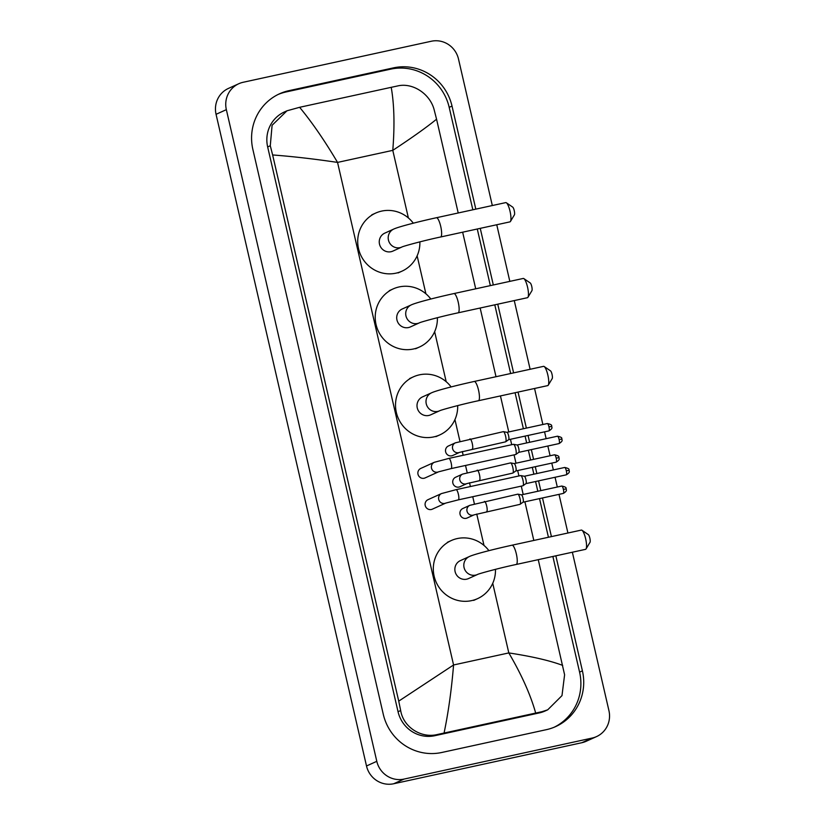<?xml version="1.0" encoding="UTF-8"?>
<svg xmlns="http://www.w3.org/2000/svg" width="825" height="825" viewBox="0 0 825 825"><rect width="100%" height="100%" fill="white"/><g stroke="black" fill="none" stroke-linecap="round" stroke-linejoin="round"><path stroke-width="1.24" d="M572.354 552.224L608.943 710.686A23.193 22.492 -114.4 0 1 596.506 736.612L586.204 741.273A23.193 22.492 -114.4 0 1 581.852 742.717L393.721 783.75A23.193 22.492 -114.4 0 1 366.506 765.982L216.057 114.314A23.193 22.492 -114.4 0 1 228.494 88.388L238.796 83.727A23.193 22.492 -114.4 0 1 243.148 82.283L431.279 41.25A23.193 22.492 -114.4 0 1 458.494 59.018L492.319 205.538M596.506 736.612A23.193 22.492 -114.4 0 1 592.144 738.055L404.013 779.089A23.193 22.492 -114.4 0 1 376.798 761.32L226.349 109.653A23.193 22.492 -114.4 0 1 238.796 83.727M496.753 224.751L509.829 281.377M514.264 300.578L530.124 369.28M534.559 388.482L542.871 424.504M544.562 431.846L546.14 438.673M547.841 446.016L550.089 455.761M551.781 463.103L553.358 469.93M555.05 477.273L557.308 487.018M558.999 494.361L567.92 533.012M475.819 209.138L452.017 106.064A49.861 48.355 65.6 0 0 393.504 67.856L288.987 90.657A49.861 48.355 65.6 0 0 279.634 93.751A49.861 48.355 65.6 0 0 252.883 149.5L383.274 714.275A49.861 48.355 65.6 0 0 441.787 752.482L546.305 729.682A49.861 48.355 65.6 0 0 555.668 726.588A49.861 48.355 65.6 0 0 582.409 670.849L555.854 555.823M551.42 536.611L542.499 497.96M540.798 490.617L538.55 480.872M536.858 473.529L535.281 466.702M533.589 459.36L531.331 449.615M529.64 442.272L528.062 435.445M526.371 428.103L518.048 392.081M513.614 372.879L497.753 304.177M493.319 284.976L480.253 228.35M472.838 209.787L449.192 107.343A49.861 48.355 65.6 0 0 390.679 69.145L286.162 91.936A49.861 48.355 65.6 0 0 278.221 94.421M554.235 727.207A49.861 48.355 65.6 0 0 579.583 672.127L552.874 556.473M548.439 537.261L539.519 498.609M537.828 491.267L535.569 481.522M533.878 474.179L532.3 467.352M530.609 460.01L528.361 450.264M526.659 442.922L525.092 436.095M523.39 428.752L515.078 392.731M510.644 373.529L494.783 304.827M490.349 285.625L477.273 228.999M391.215 87.326L397.557 85.965C412.717 82.273 430.258 93.968 434.208 109.993L436.559 119.202C426.608 127.318 412.015 137.703 392.782 150.356C394.773 125.472 394.247 104.455 391.215 87.326L299.619 107.302C312.036 122.306 324.679 140.673 337.549 162.412C314.48 158.977 292.844 156.492 272.632 154.956L270.28 145.747L272.095 125.266L286.976 110.797L284.45 111.942A31.309 30.36 65.6 0 0 267.661 146.943L398.042 711.717A31.309 30.36 65.6 0 0 434.785 735.704L539.303 712.913A31.309 30.36 65.6 0 0 545.181 710.964L547.707 709.82L542.015 711.686L437.498 734.477C421.327 738.633 403.291 727.155 400.672 710.531L398.733 701.137L453.575 664.971C451.512 689.896 448.346 712.573 444.077 733.012M436.559 119.202L458.215 212.984M462.65 232.186L475.716 288.812M480.15 308.014L496.011 376.716M500.445 395.928L508.767 431.939M510.458 439.292L511.706 444.696M514.058 454.874L515.986 463.196M517.677 470.549L518.925 475.953M521.276 486.131L523.194 494.464M524.896 501.806L533.816 540.447M538.251 559.659L564.599 674.778L561.99 695.619L547.707 709.82M272.632 154.956L398.733 701.137M286.976 110.797L299.619 107.302M535.673 713.037C530.537 694.743 521.586 674.706 508.808 652.926C531.774 656.401 549.718 660.557 562.66 665.383M506.375 202.785L512.737 207.147A4.063 0.969 77.7 0 1 514.243 210.633A4.063 0.969 77.7 0 1 514.418 214.84L510.448 221.451A9.859 2.351 -102.3 0 0 510.036 211.252A9.859 2.351 -102.3 0 0 506.375 202.785A9.859 2.351 -102.3 0 0 505.746 202.61L436.435 217.728A9.859 2.351 77.7 0 1 440.715 226.37A9.859 2.351 77.7 0 1 440.632 236.992L509.943 221.873A9.859 2.351 -102.3 0 0 510.448 221.451M401.868 247.036A9.859 9.56 65.6 0 1 388.451 240.096A9.859 9.56 65.6 0 1 393.742 229.072L384.739 233.155A9.859 9.56 65.6 0 0 391.019 251.718A9.859 9.56 65.6 0 0 392.865 251.109L401.868 247.036A9.859 9.56 65.6 0 0 401.878 247.026C402.022 246.551 423.338 240.622 440.632 236.992M419.873 241.859A31.886 30.927 -114.4 0 1 401.95 271.177A31.886 30.927 -114.4 0 1 395.969 273.168A31.886 30.927 -114.4 0 1 359.432 251.862A31.886 30.927 -114.4 0 1 375.653 213.087A31.886 30.927 -114.4 0 1 381.635 211.097A31.886 30.927 -114.4 0 1 413.315 223.193M523.875 278.613L530.248 282.975A4.063 0.969 77.7 0 1 531.754 286.471A4.063 0.969 77.7 0 1 531.919 290.668L527.948 297.289A9.859 2.351 -102.3 0 0 527.536 287.079A9.859 2.351 -102.3 0 0 523.875 278.613A9.859 2.351 -102.3 0 0 523.256 278.448L453.936 293.566A9.859 2.351 77.7 0 1 458.226 302.198A9.859 2.351 77.7 0 1 458.143 312.819L527.453 297.701A9.859 2.351 -102.3 0 0 527.948 297.289M458.143 312.819C440.849 316.449 419.533 322.379 419.378 322.864A9.859 9.56 65.6 0 1 405.962 315.923A9.859 9.56 65.6 0 1 411.252 304.91L402.239 308.983A9.859 9.56 65.6 0 0 408.519 327.556A9.859 9.56 65.6 0 0 410.376 326.937L419.378 322.864A9.859 9.56 65.6 0 0 419.389 322.864M437.384 317.697A31.886 30.927 -114.4 0 1 419.461 347.016A31.886 30.927 -114.4 0 1 413.469 348.996A31.886 30.927 -114.4 0 1 376.942 327.69A31.886 30.927 -114.4 0 1 393.154 288.915A31.886 30.927 -114.4 0 1 399.145 286.935A31.886 30.927 -114.4 0 1 430.815 299.021M544.17 366.517L550.543 370.889A4.063 0.969 77.7 0 1 552.049 374.375A4.063 0.969 77.7 0 1 552.214 378.572L548.243 385.192A9.859 2.351 -102.3 0 0 547.831 374.983A9.859 2.351 -102.3 0 0 544.17 366.517A9.859 2.351 -102.3 0 0 543.541 366.352L474.231 381.47A9.859 2.351 77.7 0 1 478.521 390.101A9.859 2.351 77.7 0 1 478.438 400.723L547.748 385.605A9.859 2.351 -102.3 0 0 548.243 385.192M439.673 410.767A9.859 9.56 65.6 0 1 426.257 403.827A9.859 9.56 65.6 0 1 431.547 392.813L422.534 396.887A9.859 9.56 65.6 0 0 428.814 415.46A9.859 9.56 65.6 0 0 430.671 414.841L439.673 410.767A9.859 9.56 65.6 0 0 439.684 410.767C439.828 410.283 461.144 404.353 478.438 400.723M457.679 405.601A31.886 30.927 -114.4 0 1 439.756 434.919A31.886 30.927 -114.4 0 1 433.764 436.899A31.886 30.927 -114.4 0 1 397.238 415.594A31.886 30.927 -114.4 0 1 413.449 376.819A31.886 30.927 -114.4 0 1 419.44 374.839A31.886 30.927 -114.4 0 1 451.11 386.925M581.976 530.258L588.338 534.621A4.063 0.969 77.7 0 1 589.844 538.106A4.063 0.969 77.7 0 1 590.019 542.303L586.049 548.924A9.859 2.351 -102.3 0 0 585.637 538.725A9.859 2.351 -102.3 0 0 581.976 530.258A9.859 2.351 -102.3 0 0 581.347 530.083L512.036 545.201A9.859 2.351 77.7 0 1 516.326 553.843A9.859 2.351 77.7 0 1 516.233 564.465L585.544 549.347A9.859 2.351 -102.3 0 0 586.049 548.924M477.479 574.499A9.859 9.56 65.6 0 1 464.062 567.569A9.859 9.56 65.6 0 1 469.343 556.545L460.34 560.629A9.859 9.56 65.6 0 0 466.62 579.191A9.859 9.56 65.6 0 0 468.466 578.583L477.479 574.499C477.634 574.025 498.95 568.085 516.233 564.465M495.474 569.333A31.886 30.927 -114.4 0 1 477.551 598.651A31.886 30.927 -114.4 0 1 471.57 600.631A31.886 30.927 -114.4 0 1 435.033 579.325A31.886 30.927 -114.4 0 1 451.254 540.55A31.886 30.927 -114.4 0 1 457.236 538.57A31.886 30.927 -114.4 0 1 488.916 550.667M434.28 462.309L448.893 458.401A5.218 1.248 77.7 0 1 451.162 462.98A5.218 1.248 77.7 0 1 451.234 463.299A5.218 1.248 77.7 0 1 451.12 468.6L438.56 471.828L425.102 477.923A5.218 5.063 -114.4 0 1 418.141 474.757A5.218 5.063 -114.4 0 1 420.791 468.414L434.28 462.309A5.218 5.063 -114.4 0 0 437.601 472.137A5.218 5.063 -114.4 0 0 438.56 471.828L438.58 471.817M513.418 444.335A5.218 1.248 77.7 0 1 513.47 444.314A5.218 1.248 77.7 0 1 513.604 444.314A5.218 1.248 77.7 0 1 515.749 448.893A5.218 1.248 77.7 0 1 515.821 454.462A5.218 1.248 77.7 0 1 515.759 454.493A5.218 1.248 77.7 0 1 515.697 454.513L451.12 468.6M517.079 445.015A3.764 0.897 77.7 0 1 517.182 445.015A3.764 0.897 77.7 0 1 518.719 448.315A3.764 0.897 77.7 0 1 518.781 452.337A3.764 0.897 77.7 0 1 518.729 452.358L559.072 443.572C563.991 440.457 561.371 439.797 561.938 439.044L559.102 439.508A3.764 0.897 77.7 0 1 559.072 443.572M441.499 493.567L456.112 489.658A5.218 1.248 77.7 0 1 458.38 494.237A5.218 1.248 77.7 0 1 458.452 494.557A5.218 1.248 77.7 0 1 458.329 499.857L445.768 503.085L432.31 509.18A5.218 5.063 -114.4 0 1 425.36 506.014A5.218 5.063 -114.4 0 1 428.01 499.672L441.499 493.567A5.218 5.063 -114.4 0 0 444.819 503.394A5.218 5.063 -114.4 0 0 445.778 503.085L445.799 503.075M520.627 475.592A5.218 1.248 77.7 0 1 520.688 475.571A5.218 1.248 77.7 0 1 520.822 475.571A5.218 1.248 77.7 0 1 522.957 480.15A5.218 1.248 77.7 0 1 523.029 485.719A5.218 1.248 77.7 0 1 522.978 485.75A5.218 1.248 77.7 0 1 522.916 485.77L458.329 499.857M524.298 476.272A3.764 0.897 77.7 0 1 524.391 476.272A3.764 0.897 77.7 0 1 525.938 479.573A3.764 0.897 77.7 0 1 525.989 483.594A3.764 0.897 77.7 0 1 525.948 483.615L566.28 474.829C571.209 471.714 568.59 471.065 569.147 470.302L566.321 470.766A3.764 0.897 77.7 0 1 566.28 474.829M459.659 452.337L452.739 455.483A5.218 5.063 -114.4 0 1 445.778 452.317A5.218 5.063 -114.4 0 1 448.429 445.974L455.379 442.829A5.218 5.063 -114.4 0 0 458.7 452.657A5.218 5.063 -114.4 0 0 459.659 452.337L505.55 441.839A5.218 1.248 77.7 0 1 505.488 441.849M503.271 431.671A5.218 1.248 77.7 0 1 503.332 431.65A5.218 1.248 77.7 0 1 503.456 431.65A5.218 1.248 77.7 0 1 505.653 436.477A5.218 1.248 77.7 0 1 505.673 441.787A5.218 1.248 77.7 0 1 505.612 441.818A5.218 1.248 77.7 0 1 505.55 441.839M551.698 426.442L548.955 426.834A3.764 0.897 77.7 0 0 547.315 423.534L506.983 432.331A3.764 0.897 77.7 0 1 507.035 432.341A3.764 0.897 77.7 0 1 508.582 435.641A3.764 0.897 77.7 0 1 508.633 439.663A3.764 0.897 77.7 0 1 508.592 439.694L505.673 441.787M466.878 483.594L459.948 486.74A5.218 5.063 -114.4 0 1 452.997 483.574A5.218 5.063 -114.4 0 1 455.647 477.232L462.598 474.086A5.218 5.063 -114.4 0 0 465.919 483.914A5.218 5.063 -114.4 0 0 466.878 483.594L512.768 473.096A5.218 1.248 77.7 0 1 512.707 473.107M510.489 462.928A5.218 1.248 77.7 0 1 510.551 462.907A5.218 1.248 77.7 0 1 510.675 462.907A5.218 1.248 77.7 0 1 512.872 467.734A5.218 1.248 77.7 0 1 512.892 473.045A5.218 1.248 77.7 0 1 512.83 473.076A5.218 1.248 77.7 0 1 512.768 473.096M558.907 457.7L556.174 458.092A3.764 0.897 77.7 0 0 554.534 454.792L514.202 463.588A3.764 0.897 77.7 0 1 514.253 463.598A3.764 0.897 77.7 0 1 515.79 466.898A3.764 0.897 77.7 0 1 515.852 470.92A3.764 0.897 77.7 0 1 515.8 470.951M474.097 514.852L467.167 517.997A5.218 5.063 -114.4 0 1 460.206 514.831A5.218 5.063 -114.4 0 1 462.866 508.489L469.807 505.343A5.218 5.063 -114.4 0 0 473.137 515.171A5.218 5.063 -114.4 0 0 474.097 514.852L519.987 504.353A5.218 1.248 77.7 0 1 519.925 504.364M517.698 494.185A5.218 1.248 77.7 0 1 517.76 494.165A5.218 1.248 77.7 0 1 517.894 494.165A5.218 1.248 77.7 0 1 520.09 498.991A5.218 1.248 77.7 0 1 520.101 504.302A5.218 1.248 77.7 0 1 520.049 504.333A5.218 1.248 77.7 0 1 519.987 504.353M521.369 494.856A3.764 0.897 77.7 0 1 521.462 494.856A3.764 0.897 77.7 0 1 523.009 498.156A3.764 0.897 77.7 0 1 523.06 502.177A3.764 0.897 77.7 0 1 523.019 502.208L563.351 493.412C568.281 490.308 565.661 489.648 566.228 488.885L563.393 489.359A3.764 0.897 77.7 0 1 563.351 493.412M408.385 217.965L392.782 150.356L337.549 162.412L453.575 664.971L508.808 652.926L492.742 583.316M483.997 545.428L476.747 514.037M474.396 503.869L472.746 496.712M470.394 486.544L469.528 482.78M467.177 472.612L465.527 465.455M463.176 455.287L462.309 451.522M459.958 441.354L454.936 419.585M446.191 381.697L434.641 331.681M425.896 293.793L417.141 255.853M376.798 761.32L366.506 765.982M404.013 779.089L393.721 783.75M592.144 738.055L581.852 742.717M226.349 109.653L216.057 114.314M286.162 91.936L288.987 90.657M390.679 69.145L393.504 67.856M449.192 107.343L452.017 106.064M579.583 672.127L582.409 670.849M539.303 712.913L542.015 711.686M434.785 735.704L437.498 734.477M398.042 711.717L400.672 710.531M267.661 146.943L270.28 145.747M561.835 439.106L561.938 439.044C561 438.952 563.97 437.601 557.463 436.208A3.764 0.897 77.7 0 1 559.102 439.508M569.054 470.363L569.147 470.302C568.208 470.209 571.189 468.858 564.682 467.466A3.764 0.897 77.7 0 1 566.321 470.766M469.93 438.941A5.218 1.248 77.7 0 1 469.992 438.921A5.218 1.248 77.7 0 1 472.333 443.809A5.218 1.248 77.7 0 1 472.282 449.089A5.218 1.248 77.7 0 1 472.22 449.109M548.955 426.834A3.764 0.897 77.7 0 1 548.924 430.897L508.592 439.694M477.149 470.198A5.218 1.248 77.7 0 1 477.211 470.178A5.218 1.248 77.7 0 1 479.552 475.066A5.218 1.248 77.7 0 1 479.49 480.346A5.218 1.248 77.7 0 1 479.438 480.367M556.174 458.092A3.764 0.897 77.7 0 1 556.143 462.155L515.811 470.951M566.125 488.957L566.228 488.885C565.29 488.792 568.26 487.441 561.753 486.049A3.764 0.897 77.7 0 1 563.393 489.359M484.368 501.456A5.218 1.248 77.7 0 1 484.43 501.435A5.218 1.248 77.7 0 1 486.771 506.323A5.218 1.248 77.7 0 1 486.709 511.603A5.218 1.248 77.7 0 1 486.647 511.624M393.742 229.072C398.186 226.906 417.904 221.77 436.435 217.728M375.653 213.087L371.786 214.83M401.95 271.177L398.093 272.931M411.252 304.91C415.697 302.734 435.414 297.608 453.936 293.566M393.154 288.915L389.297 290.658M419.461 347.016L415.594 348.758M431.547 392.813C435.992 390.648 455.709 385.512 474.231 381.47M413.449 376.819L409.592 378.562M439.756 434.919L435.889 436.662M469.343 556.545C473.798 554.379 493.505 549.244 512.036 545.201M451.254 540.55L447.387 542.303M477.551 598.651L473.694 600.404M448.893 458.401L513.47 444.314M517.182 445.015L513.604 444.314M518.781 452.337L515.821 454.462M557.463 436.208L517.131 445.005M456.112 489.658L520.688 475.571M524.391 476.272L520.822 475.571M525.989 483.594L523.029 485.719M564.682 467.466L524.349 476.262M547.315 423.534C553.822 424.927 550.852 426.278 551.791 426.37C551.224 427.133 553.843 427.793 548.924 430.897M503.332 431.65L455.379 442.829M507.035 432.341L503.456 431.65M554.534 454.792C561.041 456.184 558.071 457.535 559.01 457.627C558.442 458.391 561.062 459.051 556.143 462.155M510.551 462.907L462.598 474.086M514.253 463.598L510.675 462.907M515.852 470.92L512.892 473.045M517.76 494.165L469.807 505.343M521.462 494.856L517.894 494.165M523.06 502.177L520.101 504.302M561.753 486.049L521.421 494.845"/></g></svg>
